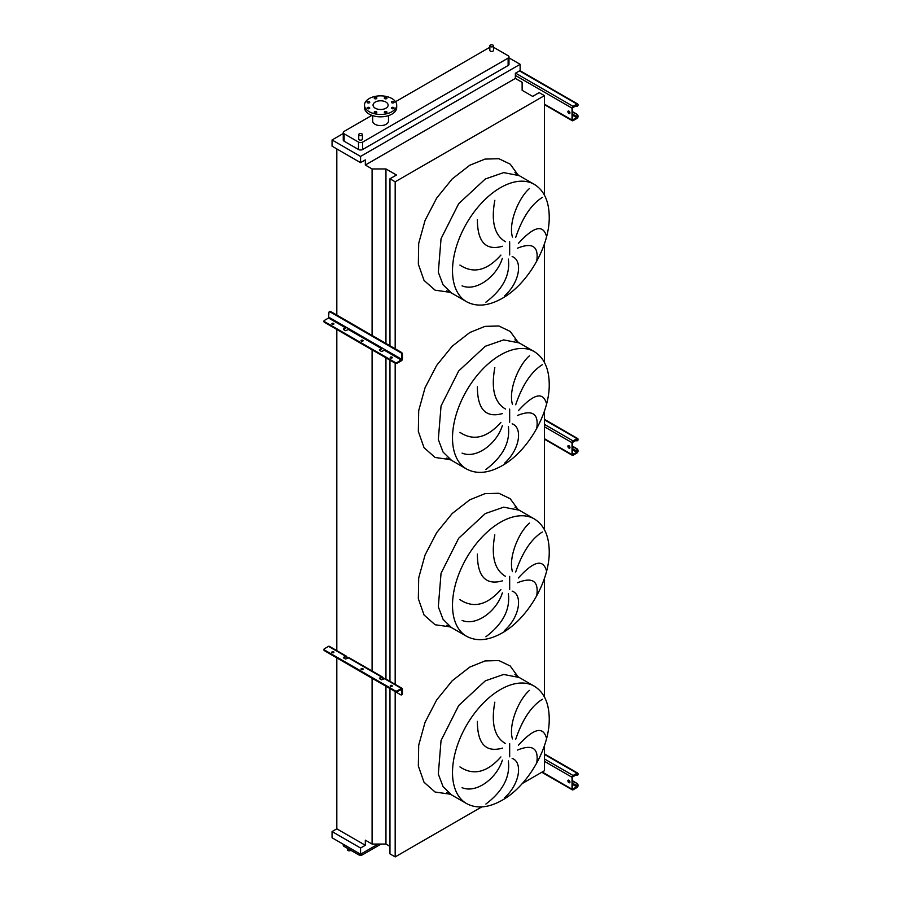 <?xml version="1.0" encoding="UTF-8"?>
<svg xmlns="http://www.w3.org/2000/svg" width="902" height="902" viewBox="0 0 902 902"><rect width="100%" height="100%" fill="white"/><g stroke="black" fill="none" stroke-linecap="round" stroke-linejoin="round"><path stroke-width="1.35" d="M568.925 111.115A1.466 0.846 -120 0 0 568.192 111.047A1.466 0.846 -120 0 0 567.967 112.22A1.466 0.846 -120 0 0 568.925 113.505A1.466 0.846 -120 0 0 569.658 113.584A1.466 0.846 -120 0 0 569.872 112.412A1.466 0.846 -120 0 0 568.925 111.115M569.861 113.348A1.466 0.846 60 0 1 569.444 113.212A1.466 0.846 60 0 1 568.497 110.98M572.544 111.656L576.998 114.227A1.466 0.846 60 0 1 578.024 116.02L576.998 117.812L572.544 119.774L572.544 107.834L578.024 104.666A1.466 0.846 120 0 0 577.72 103.989A1.466 0.846 120 0 0 576.998 104.068L573.063 106.335A1.466 0.846 120 0 0 572.026 108.127L572.026 120.079A1.466 0.846 120 0 0 572.33 120.744A1.466 0.846 120 0 0 573.063 120.676L576.998 118.41A1.466 0.846 120 0 0 578.024 116.617L578.024 116.02M572.544 112.254L576.998 114.227M578.024 105.263A1.466 0.846 60 0 1 577.72 105.929A1.466 0.846 60 0 1 577.415 105.996M575.442 105.557L576.479 106.154A1.466 0.846 -120 0 0 577.212 106.233A1.466 0.846 -120 0 0 577.505 105.557M577.505 116.313A1.466 0.846 -120 0 0 576.479 114.52M362.886 341.069A1.026 0.586 0 0 0 361.251 341.069M361.341 341.125A1.026 0.586 180 0 1 362.796 340.291A1.026 0.586 180 0 1 361.341 341.125M333.706 324.224A1.026 0.586 0 0 0 332.071 324.224M332.161 324.28A1.026 0.586 180 0 1 333.605 323.446A1.026 0.586 180 0 1 332.161 324.28M392.066 357.914A1.026 0.586 0 0 0 390.431 357.914M390.521 357.981A1.026 0.586 180 0 1 391.975 357.147A1.026 0.586 180 0 1 390.521 357.981M346.312 327.313A1.466 0.846 -60 0 1 345.41 328.463L343.549 329.534M382.324 348.104A1.466 0.846 -60 0 1 381.422 349.254L379.55 350.326M401.39 360.789A1.466 0.846 120 0 0 402.427 358.996L402.427 354.159L401.807 354.509L401.807 359.357L397.252 362.457L397.252 363.179L401.39 360.789M329.636 311.72A1.466 0.846 60 0 1 329.873 311.427A1.466 0.846 60 0 1 330.606 311.494L329.985 311.855A1.466 0.846 -120 0 0 329.253 311.788A1.466 0.846 -120 0 0 328.948 312.453L328.542 318.011L324.404 320.402A1.466 0.846 0 0 0 323.976 320.999A1.466 0.846 0 0 0 324.404 321.597L395.177 362.457A1.466 0.846 0 0 0 397.252 362.457M345.41 327.753L345.816 327.031L348.927 328.824L348.51 329.534L345.511 330.673L343.437 329.478L345.41 327.753L328.542 318.011M381.422 348.533L381.828 347.822L384.94 349.615L384.523 350.326L381.523 351.464L379.449 350.269L381.422 348.533L348.51 329.534M329.985 311.855L400.77 352.716L401.39 352.366A1.466 0.846 60 0 1 402.427 354.159M330.606 311.494L401.39 352.366M397.252 363.179A1.466 0.846 180 0 1 395.177 363.179L395.177 362.457M324.404 321.597L324.404 322.307L395.177 363.179L395.177 684.347M324.404 322.307A1.466 0.846 180 0 1 323.976 321.71A1.466 0.846 180 0 1 324.111 321.36M401.807 354.509A1.466 0.846 -120 0 0 400.77 352.716M568.925 445.678A1.466 0.846 -120 0 0 568.192 445.611A1.466 0.846 -120 0 0 567.967 446.783A1.466 0.846 -120 0 0 568.925 448.068A1.466 0.846 -120 0 0 569.658 448.147A1.466 0.846 -120 0 0 569.872 446.975A1.466 0.846 -120 0 0 568.925 445.678M569.861 447.911A1.466 0.846 60 0 1 569.444 447.775A1.466 0.846 60 0 1 568.497 445.543M572.544 446.219L576.998 448.79A1.466 0.846 60 0 1 578.024 450.583L576.998 452.376L572.544 454.349L572.544 442.397L578.024 439.229A1.466 0.846 120 0 0 577.72 438.564A1.466 0.846 120 0 0 576.998 438.631L573.063 440.909A1.466 0.846 120 0 0 572.026 442.69L572.026 454.642A1.466 0.846 120 0 0 572.33 455.318A1.466 0.846 120 0 0 573.063 455.239L576.998 452.973A1.466 0.846 120 0 0 578.024 451.18L578.024 450.583M572.544 446.817L576.998 448.79M578.024 439.826A1.466 0.846 60 0 1 577.72 440.503A1.466 0.846 60 0 1 577.415 440.571M575.442 440.131L576.479 440.728A1.466 0.846 -120 0 0 577.212 440.796A1.466 0.846 -120 0 0 577.505 440.131M577.505 450.876A1.466 0.846 -120 0 0 576.479 449.083M568.925 780.253A1.466 0.846 -120 0 0 568.192 780.174A1.466 0.846 -120 0 0 567.967 781.346A1.466 0.846 -120 0 0 568.925 782.643A1.466 0.846 -120 0 0 569.658 782.711A1.466 0.846 -120 0 0 569.872 781.538A1.466 0.846 -120 0 0 568.925 780.253M569.861 782.485A1.466 0.846 60 0 1 569.444 782.338A1.466 0.846 60 0 1 568.497 780.106M572.544 780.782L576.998 783.353A1.466 0.846 60 0 1 578.024 785.146L576.998 786.939L572.544 788.912L572.544 776.96L578.024 773.792A1.466 0.846 120 0 0 577.72 773.127A1.466 0.846 120 0 0 576.998 773.194L573.063 775.472A1.466 0.846 120 0 0 572.026 777.265L572.026 789.216A1.466 0.846 120 0 0 572.33 789.881A1.466 0.846 120 0 0 573.063 789.814L576.998 787.536A1.466 0.846 120 0 0 578.024 785.743L578.024 785.146M572.544 781.38L576.998 783.353M578.024 774.39A1.466 0.846 60 0 1 577.72 775.066A1.466 0.846 60 0 1 577.415 775.134M575.442 774.694L576.479 775.292A1.466 0.846 -120 0 0 577.212 775.359A1.466 0.846 -120 0 0 577.505 774.694M577.505 785.45A1.466 0.846 -120 0 0 576.479 783.658M536.825 260.396C538.686 246.291 532.236 242.221 517.477 248.208M518.368 243.416C533.443 226.774 542.745 224.203 546.296 235.681M542.361 197.425C531.301 204.314 522.405 217.664 515.685 237.474M512.437 237.057C508.198 222.783 518.797 197.628 529.44 188.541M512.144 256.551C522.934 260.295 519.879 282.202 504.669 295.811M536.825 427.683C538.686 413.567 532.236 409.508 517.477 415.484M518.368 410.692C533.443 394.061 542.745 391.491 546.296 402.968M542.361 364.712C531.301 371.601 522.405 384.951 515.685 404.761M512.437 404.333C508.198 390.059 518.797 364.904 529.44 355.816M512.144 423.827C522.934 427.582 519.879 449.478 504.669 463.098M536.825 594.97C538.686 580.854 532.236 576.795 517.477 582.771M518.368 577.979C533.443 561.348 542.745 558.766 546.296 570.244M542.361 531.988C531.301 538.877 522.405 552.227 515.685 572.048M512.437 571.62C508.198 557.346 518.797 532.191 529.44 523.104M512.144 591.114C522.934 594.858 519.879 616.765 504.669 630.385M536.825 762.246C538.686 748.141 532.236 744.071 517.477 750.058M518.368 745.266C533.443 728.624 542.745 726.054 546.296 737.532M542.361 699.275C531.301 706.165 522.405 719.514 515.685 739.324M512.437 738.907C508.198 724.633 518.797 699.478 529.44 690.391M512.144 758.402C522.934 762.145 519.879 784.052 504.669 797.661M347.462 848.342L347.462 849.763A1.827 1.06 0 0 0 347.992 850.507A1.827 1.06 0 0 0 350.855 850.304M492.966 45.1A1.827 1.06 180 0 1 493.507 45.844A1.827 1.06 180 0 1 492.379 46.825A1.827 1.06 180 0 1 490.384 46.588A1.827 1.06 180 0 1 489.842 45.844A1.827 1.06 180 0 1 490.97 44.874A1.827 1.06 180 0 1 492.966 45.1M489.842 45.844L489.842 50.388A1.827 1.06 0 0 0 490.384 51.132A1.827 1.06 0 0 0 492.379 51.358A1.827 1.06 0 0 0 493.507 50.388L493.507 45.844M359.278 135.311A1.827 1.06 0 0 0 361.262 135.537A1.827 1.06 0 0 0 362.401 134.567A1.827 1.06 0 0 0 361.86 133.823A1.827 1.06 0 0 0 359.864 133.586A1.827 1.06 0 0 0 358.737 134.567A1.827 1.06 0 0 0 359.278 135.311M362.401 134.567L362.401 139.111A1.827 1.06 180 0 1 361.262 140.081A1.827 1.06 180 0 1 359.278 139.855A1.827 1.06 180 0 1 358.737 139.111L358.737 134.567M369.358 107.518A1.319 0.755 0 0 0 367.486 108.59A1.319 0.755 0 0 0 369.358 107.518M376.484 111.634A1.319 0.755 0 0 0 374.623 112.705A1.319 0.755 0 0 0 376.484 111.634M386.563 111.634A1.319 0.755 0 0 0 384.703 112.705A1.319 0.755 0 0 0 386.563 111.634M393.689 107.518A1.319 0.755 0 0 0 391.829 108.59A1.319 0.755 0 0 0 393.689 107.518M393.689 101.689A1.319 0.755 0 0 0 391.829 102.772A1.319 0.755 0 0 0 393.689 101.689M386.563 97.574A1.319 0.755 0 0 0 384.703 98.656A1.319 0.755 0 0 0 386.563 97.574M376.484 97.574A1.319 0.755 0 0 0 374.623 98.656A1.319 0.755 0 0 0 376.484 97.574M369.358 101.689A1.319 0.755 0 0 0 367.486 102.772A1.319 0.755 0 0 0 369.358 101.689M391.975 111.713A16.101 9.291 180 0 1 374.431 113.731A16.101 9.291 180 0 1 364.487 105.139A16.101 9.291 180 0 1 369.211 98.566A16.101 9.291 180 0 1 386.755 96.559A16.101 9.291 180 0 1 396.688 105.139A16.101 9.291 180 0 1 391.975 111.713M396.688 105.139L396.688 107.53A16.101 9.291 180 0 1 391.975 114.103A16.101 9.291 180 0 1 374.431 116.121A16.101 9.291 180 0 1 364.487 107.53L364.487 105.139M375.266 102.061A7.532 4.352 180 0 1 383.474 101.125A7.532 4.352 180 0 1 388.131 105.139A7.532 4.352 180 0 1 385.921 108.217A7.532 4.352 180 0 1 377.701 109.165A7.532 4.352 180 0 1 373.056 105.139A7.532 4.352 180 0 1 375.266 102.061M372.684 115.625L372.684 121.037A7.904 4.566 0 0 0 377.566 125.254A7.904 4.566 0 0 0 386.18 124.262A7.904 4.566 0 0 0 388.491 121.037L388.491 115.625M371.906 115.355L344.113 131.399A2.931 1.691 0 0 0 343.256 132.594A2.931 1.691 0 0 0 344.113 133.789L358.5 142.088A2.931 1.691 0 0 0 362.638 142.088L508.13 58.089A2.931 1.691 0 0 0 508.987 56.905A2.931 1.691 0 0 0 508.13 55.71L493.744 47.4A2.931 1.691 0 0 0 493.507 47.276M489.842 47.276A2.931 1.691 0 0 0 489.606 47.4L395.55 101.701M485.885 804.054C502.888 791.212 510.374 776.836 508.345 760.938M459.93 766.914C473.37 775.855 487.035 772.529 500.903 756.936M502.369 760.161C496.686 778.505 476.312 793.67 462.072 787.683M494.837 702.162C490.936 723.291 494.465 737.103 505.447 743.575M502.549 748.108C485.806 752.809 477.417 743.902 477.383 721.386M485.885 636.767C502.888 623.925 510.374 609.549 508.345 593.651M459.93 599.638C473.37 608.568 487.035 605.242 500.903 589.649M502.369 592.873C496.686 611.218 476.312 626.383 462.072 620.407M494.837 534.875C490.936 556.015 494.465 569.816 505.447 576.299M502.549 580.82C485.806 585.533 477.417 576.626 477.383 554.099M485.885 469.491C502.888 456.637 510.374 442.273 508.345 426.364M459.93 432.351C473.37 441.292 487.035 437.955 500.903 422.373M502.369 425.586C496.686 443.931 476.312 459.107 462.072 453.12M494.837 367.599C490.936 388.728 494.465 402.529 505.447 409.012M502.549 413.544C485.806 418.246 477.417 409.339 477.383 386.823M485.885 302.204C502.888 289.362 510.374 274.986 508.345 259.088M459.93 265.064C473.37 274.005 487.035 270.679 500.903 255.086M502.369 258.31C496.686 276.655 476.312 291.82 462.072 285.833M494.837 200.312C490.936 221.441 494.465 235.253 505.447 241.725M502.549 246.257C485.806 250.959 477.417 242.052 477.383 219.536M343.256 133.507L332.06 139.968L332.06 146.18L360.563 162.642L365.321 159.902L365.321 165.032L372.086 168.945L385.955 168.945L396.474 175.011L389.957 178.776L395.177 181.798L544.402 95.646L539.17 92.624L532.654 96.39L522.134 90.313L522.134 82.307L515.369 78.406L515.369 73.265L520.127 70.525L520.127 64.313L360.563 156.429L332.06 139.968M520.127 64.313L508.987 57.875M343.256 132.594L343.256 140.002A2.931 1.691 0 0 0 344.113 141.197L358.5 149.506A2.931 1.691 0 0 0 362.638 149.506L508.13 65.508A2.931 1.691 0 0 0 508.987 64.313L508.987 56.905M389.957 688.576L389.957 853.878L395.177 856.9L481.769 806.907M522.303 783.5L544.402 770.748L544.402 745.762M336.818 657.896L336.818 828.825L365.321 845.275L365.321 840.145L372.086 844.047L385.955 844.047L389.957 846.358M544.402 696.908L544.402 578.486M544.402 529.632L544.402 411.199M544.402 362.345L544.402 243.912M544.402 195.058L544.402 95.646M395.177 856.9L395.177 691.586M395.177 348.781L395.177 181.798M389.957 681.326L389.957 360.157M389.957 345.759L389.957 178.776M385.955 844.047L385.955 686.264M385.955 679.014L385.955 357.846M385.955 343.448L385.955 168.945M372.086 844.047L372.086 678.259M372.086 671.505L372.086 349.841M372.086 335.443L372.086 168.945M336.818 651.143L336.818 329.478M336.818 315.08L336.818 148.931M336.818 828.825L332.06 831.565L332.06 837.778L360.563 854.239L378.22 844.047M365.321 165.032L515.369 78.406M360.563 156.429L360.563 162.642M365.321 845.275L360.563 848.027L332.06 831.565M360.563 848.027L360.563 854.239M343.256 844.249L343.256 845.219A2.931 1.691 0 0 0 344.113 846.414L358.5 854.724A2.931 1.691 0 0 0 362.638 854.724L381.118 844.047M391.975 685.497A1.026 0.586 0 0 0 390.521 686.332A1.026 0.586 0 0 0 391.975 685.497M390.431 686.275A1.026 0.586 180 0 1 392.066 686.275M362.796 668.641A1.026 0.586 0 0 0 361.341 669.487A1.026 0.586 0 0 0 362.796 668.641M361.251 669.419A1.026 0.586 180 0 1 362.886 669.419M333.605 651.796A1.026 0.586 0 0 0 332.161 652.631A1.026 0.586 0 0 0 333.605 651.796M332.071 652.574A1.026 0.586 180 0 1 333.706 652.574M379.55 678.687L381.715 677.582L383.902 679.037M401.39 689.139L401.807 694.213L402.427 693.863L402.427 689.015A1.466 0.846 120 0 0 402.123 688.35A1.466 0.846 120 0 0 401.39 688.418L397.252 690.808L397.252 691.53L401.807 689.376M381.422 676.895L346.447 656.701A1.466 0.846 120 0 0 346.142 656.025A1.466 0.846 120 0 0 345.41 656.104L343.437 657.829L345.511 659.024L348.51 657.896A1.466 0.846 -60 0 1 349.243 657.817L382.155 676.816A1.466 0.846 120 0 0 381.422 676.895L379.449 678.62L381.523 679.815L384.523 678.687A1.466 0.846 -60 0 1 385.255 678.608L402.123 688.35M401.39 688.418L382.448 677.492A1.466 0.846 120 0 0 382.155 676.816M329.67 653.702A1.466 0.846 -120 0 0 329.985 653.95L400.77 694.811A1.466 0.846 -120 0 0 401.503 694.89A1.466 0.846 -120 0 0 401.807 694.213M347.89 658.257L345.41 656.814L346.447 656.701M397.252 691.53A1.466 0.846 180 0 1 395.177 691.53L395.177 690.808A1.466 0.846 0 0 0 397.252 690.808M346.142 656.025L329.275 646.294A1.466 0.846 120 0 0 328.542 646.362L324.404 648.752A1.466 0.846 0 0 0 323.976 649.35A1.466 0.846 0 0 0 324.404 649.947L324.404 650.669L395.177 691.53M324.404 650.669A1.466 0.846 180 0 1 323.976 650.071A1.466 0.846 180 0 1 324.111 649.711M343.549 657.896L345.41 656.814M324.404 649.947L395.177 690.808M402.427 693.863A1.466 0.846 60 0 1 402.123 694.529A1.466 0.846 60 0 1 401.74 694.585M382.448 677.492L381.422 677.605M544.402 104.125L572.026 120.079M515.369 75.418L572.026 108.127M515.583 73.152L573.063 106.335M519.507 70.875L576.998 104.068M572.544 115.242L576.998 117.812M568.429 111.668L569.906 112.524M572.544 114.047L577.505 116.91M328.948 317.29L345.816 327.031M348.927 328.824L381.828 347.822M384.523 350.326L401.39 360.067M384.94 349.615L401.807 359.357M379.449 349.672L379.449 350.269M343.437 328.88L343.437 329.478M544.402 438.688L572.026 454.642M544.402 426.747L572.026 442.69M544.402 424.357L573.063 440.909M544.402 419.813L576.998 438.631M572.544 449.805L576.998 452.376M568.429 446.231L569.906 447.088M572.544 448.61L577.505 451.474M542.226 772.011L572.026 789.216M544.402 761.311L572.026 777.265M544.402 758.92L573.063 775.472M544.402 754.376L576.998 773.194M572.544 784.368L576.998 786.939M568.429 780.794L569.906 781.651M572.544 783.173L577.505 786.048M534.3 184.358L519.191 175.631L503.643 172.609L485.31 178.991L458.69 203.672L441.044 238.692L438.316 272.235L443.062 284.784L451.428 292.992L466.537 301.708C476.696 307.142 488.58 306.026 502.2 298.359C528.008 284.006 549.949 245.75 549.228 216.345C548.935 200.999 543.951 190.333 534.3 184.358A67.751 39.124 120 0 0 500.418 187.706A67.751 39.124 120 0 0 456.153 247.419A67.751 39.124 120 0 0 466.537 301.708M450.245 292.338L435.102 290.185L424.03 280.409L418.336 264.151L418.697 243.348L425.067 220.426L436.692 198.068L452.206 178.923L469.784 165.246L484.994 159.09L498.874 158.707L510.216 164.153L518.03 174.932M509.664 254.95L509.664 241.792M534.3 351.633L519.191 342.918L503.643 339.896L485.31 346.267L458.69 370.959L441.044 405.979L438.316 439.511L443.062 452.071L451.428 460.268L466.537 468.995C476.696 474.429 488.58 473.313 502.2 465.646C528.008 451.293 549.949 413.026 549.228 383.632C548.935 368.287 543.951 357.62 534.3 351.633A67.751 39.124 120 0 0 500.418 354.993A67.751 39.124 120 0 0 456.153 414.695A67.751 39.124 120 0 0 466.537 468.995M450.245 459.614L435.102 457.472L424.03 447.685L418.336 431.438L418.697 410.635L425.067 387.702L436.692 365.355L452.206 346.21L469.784 332.522L484.994 326.366L498.874 325.994L510.216 331.429L518.03 342.208M509.664 422.226L509.664 409.08M534.3 518.921L519.191 510.194L503.643 507.172L485.31 513.554L458.69 538.246L441.044 573.255L438.316 606.798L443.062 619.347L451.428 627.555L466.537 636.271C476.696 641.717 488.58 640.6 502.2 632.933C528.008 618.569 549.949 580.313 549.228 550.908C548.935 535.562 543.951 524.896 534.3 518.921A67.751 39.124 120 0 0 500.418 522.269A67.751 39.124 120 0 0 456.153 581.982A67.751 39.124 120 0 0 466.537 636.271M450.245 626.901L435.102 624.748L424.03 614.972L418.336 598.725L418.697 577.911L425.067 554.989L436.692 532.631L452.206 513.497L469.784 499.809L484.994 493.653L498.874 493.281L510.216 498.716L518.03 509.495M509.664 589.513L509.664 576.355M534.3 686.197L519.191 677.481L503.643 674.459L485.31 680.83L458.69 705.522L441.044 740.542L438.316 774.085L443.062 786.634L451.428 794.831L466.537 803.558C476.696 808.993 488.58 807.876 502.2 800.209C528.008 785.856 549.949 747.6 549.228 718.195C548.935 702.85 543.951 692.184 534.3 686.197A67.751 39.124 120 0 0 500.418 689.556A67.751 39.124 120 0 0 456.153 749.269A67.751 39.124 120 0 0 466.537 803.558M450.245 794.188L435.102 792.035L424.03 782.259L418.336 766.001L418.697 745.199L425.067 722.276L436.692 699.918L452.206 680.773L469.784 667.097L484.994 660.941L498.874 660.557L510.216 666.003L518.03 676.782M509.664 756.801L509.664 743.643M344.113 133.789L344.113 141.197M358.5 142.088L358.5 149.506M362.638 142.088L362.638 149.506M508.13 58.089L508.13 65.508M362.638 854.724L362.638 853.044M358.5 854.724L358.5 853.044M344.113 846.414L344.113 844.746M328.542 646.362L345.41 656.104M379.449 678.62L379.449 678.022M343.437 657.829L343.437 657.231M544.402 104.621L572.33 120.744M519.935 70.627L577.72 103.989M329.873 311.427L329.253 311.788M323.976 320.999L323.976 321.71M544.402 439.184L572.33 455.318M544.402 419.317L577.72 438.564M541.798 772.247L572.33 789.881M544.402 753.88L577.72 773.127M519.191 175.631L514.929 172.598M519.191 342.918L514.929 339.874M519.191 510.194L514.929 507.161M519.191 677.481L514.929 674.448M446.67 792.666L451.428 794.831M446.67 625.379L451.428 627.555M446.67 458.103L451.428 460.268M446.67 290.816L451.428 292.992M401.503 694.89L402.123 694.529M323.976 650.071L323.976 649.35"/></g></svg>
